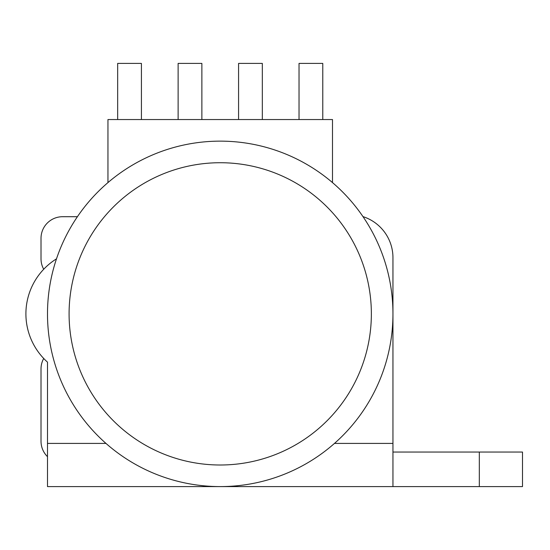 <?xml version="1.0" encoding="UTF-8"?>
<svg xmlns="http://www.w3.org/2000/svg" width="550" height="550" viewBox="0 0 550 550"><rect width="100%" height="100%" fill="white"/><g stroke="black" fill="none" stroke-linecap="round" stroke-linejoin="round"><path stroke-width="0.82" d="M47.492 313.864A172.728 172.728 0 0 1 220.227 141.137A172.728 172.728 0 0 1 392.954 313.864A172.728 172.728 0 0 1 220.227 486.592A172.728 172.728 0 0 1 47.492 313.864A172.728 172.728 0 0 0 220.227 486.592A172.728 172.728 0 0 0 392.954 313.864L392.954 486.592L479.318 486.592L479.318 452.045L392.954 452.045M332.496 182.6L332.496 119.542L107.951 119.542L107.951 182.6M322.781 119.542L322.781 63.408L299.035 63.408L299.035 119.542M262.329 119.542L262.329 63.408L238.576 63.408L238.576 119.542M201.871 119.542L201.871 63.408L178.124 63.408L178.124 119.542M141.419 119.542L141.419 63.408L117.666 63.408L117.666 119.542M56.492 258.844A64.776 64.776 0 0 0 47.492 362.141L47.492 443.41L105.978 443.41M479.318 452.045L522.5 452.045L522.5 486.592L479.318 486.592M392.954 486.592L47.492 486.592L47.492 443.41M362.973 216.611A43.182 43.182 0 0 1 392.954 257.73L392.954 443.41L334.476 443.41M47.492 456.672A21.594 21.594 0 0 1 41.016 441.251L41.016 368.919A21.594 21.594 0 0 1 43.711 358.476M43.711 269.252A21.594 21.594 0 0 1 41.016 258.809L41.016 238.294A21.594 21.594 0 0 1 62.611 216.707L77.412 216.707M371.36 313.864A151.14 151.14 0 0 0 220.227 162.724A151.14 151.14 0 0 0 69.087 313.864A151.14 151.14 0 0 0 220.227 465.004A151.14 151.14 0 0 0 371.36 313.864"/></g></svg>
